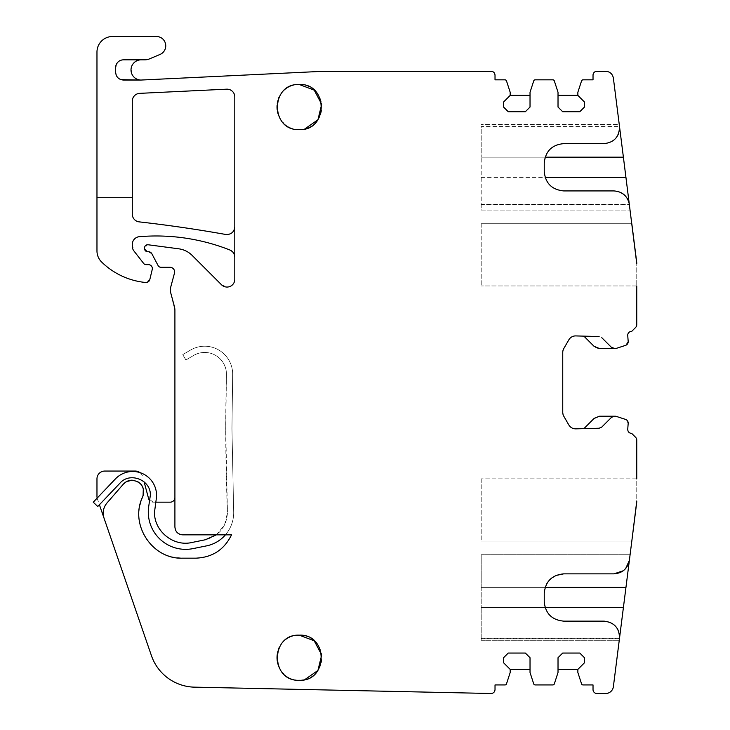 <?xml version="1.0" encoding="UTF-8"?>
<svg xmlns="http://www.w3.org/2000/svg" width="730" height="730" viewBox="0 0 730 730"><rect width="100%" height="100%" fill="white"/><g stroke="black" fill="none" stroke-linecap="round" stroke-linejoin="round"><path stroke-width="0.55" stroke-dasharray="3.65 2.74" d="M226.455 374.216A21.781 21.781 0 0 1 226.446 374.8L225.734 428.501A2029.482 2029.482 0 0 1 226.446 374.8A21.781 21.781 0 0 0 193.651 355.437L185.904 359.99L193.651 355.437A21.781 21.781 0 0 1 226.455 374.216M216.363 534.834L224.521 525.089L227.459 512.706C226.473 526.969 219.1 535.984 205.331 539.762L191.807 542.509C173.339 546.898 153.875 530.966 154.514 512.013L156.22 499.302A23.844 23.844 0 0 0 115.44 478.889L93.248 502.204L97.756 506.492L119.948 483.178C129.885 471.525 151.165 480.039 150.334 495.323L148.811 505.799A37.33 37.33 0 0 0 193.039 548.604L206.572 545.867A33.835 33.835 0 0 0 233.655 511.319L231.957 428.501L232.669 374.964A27.995 27.995 0 0 0 190.503 350.071L182.755 354.625L190.503 350.071A27.995 27.995 0 0 1 232.669 374.964L231.957 428.501L233.655 511.319A33.835 33.835 0 0 1 225.442 534.834M182.755 354.625L185.904 359.99L182.755 354.625M227.431 511.575A2029.482 2029.482 0 0 1 225.734 428.501L227.431 511.575M283.559 123.206A22.557 22.557 0 0 0 299.309 129.611A22.557 22.557 0 0 1 276.752 107.054A22.557 22.557 0 0 1 299.309 84.497A22.557 22.557 0 0 1 321.866 107.054A22.557 22.557 0 0 1 299.309 129.611A22.557 22.557 0 0 1 276.752 107.054A22.557 22.557 0 0 1 299.309 84.497A22.557 22.557 0 0 1 321.866 107.054A22.557 22.557 0 0 1 299.309 129.611L304.839 128.918M139.877 472.584A7.774 7.774 0 0 1 142.761 476.818A7.774 7.774 0 0 0 135.242 471.06L104.755 471.06A7.774 7.774 0 0 0 96.971 478.834L96.971 496.373A7.774 7.774 0 0 0 97.4 498.909L151.466 655.722A46.665 46.665 0 0 0 193.304 687.122L491.135 693.5C493.498 693.263 494.794 691.967 495.022 689.613L495.022 684.941L505.014 684.941L506.492 683.873L510.188 672.503L510.188 669.392L503.581 662.776L503.581 657.721L508.244 653.058L525.354 653.058L530.026 657.721L530.026 672.503L533.721 683.873L535.199 684.941L552.847 684.941L554.326 683.873L558.021 672.503L558.021 669.392L577.859 669.392L584.465 662.776L584.465 657.721L579.803 653.058L562.693 653.058L558.021 657.721L558.021 669.392M144.12 481.9L148.619 498.709L153.127 502.167L170.236 502.167C173.083 501.884 174.634 500.324 174.908 497.504L174.908 310.46L170.501 291.991L170.501 287.958L174.47 273.157C174.881 269.726 173.375 267.773 169.962 267.28L160.883 267.28L158.127 265.62L151.876 253.794L147.661 251.722L144.549 248.51L144.576 247.744L147.688 244.732L178.75 248.811C183.951 249.56 188.431 251.768 192.191 255.445L221.518 284.773L227.021 287.054C231.738 286.598 234.33 284.007 234.795 279.271L234.795 257.225L233.445 252.854L229.877 249.998C206.189 240.69 181.615 236.018 156.174 235.973L139.412 236.675C135.041 237.423 132.659 240.006 132.285 244.422L133.937 250.974L143.673 263.457L146.128 264.652L148.464 264.652C151.256 265.045 152.515 266.642 152.242 269.452L149.814 279.544L145.653 282.501A73.109 73.109 0 0 1 101.662 262.052C98.605 258.968 97.035 255.254 96.971 250.919L96.971 52.058C97.902 42.614 103.094 37.431 112.529 36.5L156.421 36.5C166.23 35.916 169.305 51.155 160.034 54.44L149.385 58.92L141.118 59.833C128.197 59.203 127.996 80.437 140.927 80.054L141.301 80.054M141.301 80.044L323.636 71.275L491.135 71.275C493.489 71.504 494.785 72.799 495.022 75.163L495.022 79.835L505.014 79.835L506.492 80.911L510.188 92.281L510.188 95.393L530.026 95.393L530.026 107.054L525.354 111.727L508.244 111.727L503.581 107.054M631.824 223.736L481.198 223.736L631.824 223.736L636.624 261.65A15.558 15.558 0 0 1 636.752 263.603A15.558 15.558 0 0 0 636.624 261.65L613.373 78.083C612.506 73.885 609.933 71.622 605.663 71.275L596.912 71.275C594.548 71.522 593.253 72.817 593.025 75.163L593.025 79.835L583.033 79.835L581.555 80.911L577.859 92.281L577.859 95.393L558.021 95.393L558.021 92.281L554.326 80.911L552.847 79.835L535.199 79.835L533.721 80.911L530.026 92.281L530.026 95.393M636.752 285.941L481.198 285.941L636.752 285.941L636.752 263.603L636.752 324.877L635.611 327.46L631.724 331.356C629.16 331.593 627.837 332.98 627.736 335.535L628.183 341.394L625.51 345.381L615.135 348.557L599.531 348.557A7.774 7.774 0 0 1 594.028 346.276L583.89 336.138L575.578 335.919C572.639 336.01 570.395 337.315 568.843 339.806L563.788 348.557L562.748 352.444L562.748 412.331L563.788 416.219L568.843 424.97C570.395 427.47 572.639 428.765 575.578 428.857L583.89 428.638L594.028 418.5A7.774 7.774 0 0 1 599.531 416.219L615.135 416.219L625.51 419.394L628.183 423.391L627.736 429.24C627.827 431.759 629.123 433.155 631.614 433.428L635.611 437.316L636.752 439.898L636.752 501.172A15.558 15.558 0 0 1 636.624 503.125L613.373 686.702C612.497 690.899 609.924 693.162 605.663 693.5L596.912 693.5C594.558 693.272 593.262 691.976 593.025 689.613L593.025 684.941L583.033 684.941L581.555 683.873L577.859 672.503L577.859 669.392M530.026 669.392L510.188 669.392M226.647 89.179L139.686 93.358C135.169 93.997 132.696 96.588 132.285 101.132L132.285 214.145C132.632 218.462 134.931 221.035 139.193 221.874A1364.416 1364.416 0 0 1 225.652 234.458L227.021 234.576C231.738 234.129 234.33 231.538 234.795 226.802L234.795 96.953C234.339 92.236 231.748 89.635 227.021 89.169L226.647 89.169M299.309 635.164C270.209 633.768 270.209 681.674 299.309 680.278C328.409 681.674 328.409 633.768 299.309 635.164A22.557 22.557 0 0 1 321.866 657.721A22.557 22.557 0 0 1 299.309 680.278A22.557 22.557 0 0 1 276.752 657.721A22.557 22.557 0 0 1 299.309 635.164A22.557 22.557 0 0 0 279.061 647.784M97.163 498.088A7.774 7.774 0 0 0 97.4 498.909L99.408 504.749M155.736 502.167L153.127 502.167A4.663 4.663 0 0 1 149.686 500.643M174.908 527.06L174.908 497.504M234.795 226.802L234.795 257.225M141.118 59.833L123.416 59.833A7.774 7.774 0 0 0 122.521 59.887M558.021 95.393L558.021 107.054L562.693 111.727L579.803 111.727L584.465 107.054L584.465 101.999L577.859 95.393M619.259 124.501L619.514 126.527L619.259 124.501L481.198 124.501L619.259 124.501M481.198 204.354L481.198 210.057L630.09 210.057L481.198 210.057L481.198 157.169L481.198 204.354L629.37 204.354L630.09 210.057L629.37 204.354C628.913 197.401 623.776 192.921 613.957 190.922L563.688 190.922L557.528 189.919C551.36 187.774 547.199 183.476 545.045 177.034A19.445 19.445 0 0 1 544.242 171.477L544.242 163.082A19.445 19.445 0 0 1 545.164 157.169C548.394 148.646 554.572 144.138 563.688 143.637L604.038 143.637C613.702 141.72 618.821 137.34 619.405 130.487L619.514 126.527L481.198 126.527L481.198 157.169L481.198 126.527M599.129 336.548L583.89 336.138M583.89 428.638L599.129 428.227M631.824 541.049L481.198 541.049L631.824 541.049L636.624 503.125A15.558 15.558 0 0 0 636.752 501.172L636.752 478.834L481.198 478.834L636.752 478.834M630.09 554.718L629.37 560.412L630.09 554.718L481.198 554.718L630.09 554.718M481.198 638.257L481.198 640.274L619.259 640.274L481.198 640.274L481.198 607.606L481.198 638.257L619.514 638.257L619.259 640.274L619.405 634.297C618.83 627.444 613.711 623.064 604.038 621.139L563.688 621.139L557.629 620.171C551.542 618.1 547.39 613.912 545.164 607.606A19.445 19.445 0 0 1 544.242 601.693L544.242 593.298A19.445 19.445 0 0 1 545.164 587.385L546.752 583.745M182.682 534.834L231.547 534.834L225.771 544.188C220.679 550.21 214.355 554.353 206.791 556.616L195.905 558.167L182.436 558.167L171.851 556.862C164.579 555.01 158.182 551.524 152.679 546.414C147.387 541.432 143.564 535.491 141.191 528.611C138.81 521.503 138.271 514.239 139.585 506.83L143.089 495.852M107.018 502.943L123.324 484.182M137.623 481.545L138.527 482.083M132.285 197.711L96.971 197.711M120.696 60.325A7.774 7.774 0 0 0 120.112 60.572M116.043 74.761L115.641 67.607M116.718 76.23L117.913 77.781M119.464 78.977L120.934 79.652M510.188 95.393L503.581 101.999M481.198 223.736L481.198 285.941L481.198 223.736M601.775 337.689L611.503 347.416L614.249 348.557M611.503 417.359L601.775 427.087M614.249 416.219L612.853 416.483M481.198 478.834L481.198 541.049L481.198 478.834M481.198 587.385L481.198 554.718L481.198 607.606L481.198 587.385L545.164 587.385L481.198 587.385M481.198 638.65L619.46 638.65M623.256 570.769L625.674 568.533M555.849 575.505L548.558 581.089M563.688 573.853L613.957 573.853M283.559 673.872A22.557 22.557 0 0 0 299.309 680.278L304.839 679.584M278.34 649.417A22.557 22.557 0 0 0 282.848 673.142M299.309 84.497A22.557 22.557 0 0 0 279.061 97.117M278.34 98.76A22.557 22.557 0 0 0 282.848 122.476M481.198 177.034L545.045 177.034M481.198 157.169L545.164 157.169L481.198 157.169M481.198 177.39L545.164 177.39M481.198 204.519L629.388 204.519M481.198 607.606L545.164 607.606L481.198 607.606"/><path stroke-width="1.09" d="M225.442 534.834A33.835 33.835 0 0 1 206.572 545.867L193.039 548.604A37.33 37.33 0 0 1 148.811 505.799L150.334 495.323C151.165 480.039 129.885 471.525 119.948 483.178L97.756 506.492L93.248 502.204L115.44 478.889A23.844 23.844 0 0 1 156.22 499.302L154.514 512.013C153.875 530.966 173.339 546.898 191.807 542.509L205.331 539.762L216.363 534.834M99.408 504.749L151.466 655.722A46.665 46.665 0 0 0 193.304 687.122L491.135 693.5C493.498 693.272 494.794 691.976 495.022 689.613L495.022 684.941L505.014 684.941A1.551 1.551 0 0 0 506.492 683.873L510.188 672.503L510.188 669.392L530.026 669.392M97.163 498.088A7.774 7.774 0 0 1 96.971 496.373L96.971 478.834A7.774 7.774 0 0 1 104.755 471.06L135.242 471.06A7.774 7.774 0 0 1 139.877 472.584M144.12 481.9L148.619 498.709A4.663 4.663 0 0 0 149.686 500.643M155.736 502.167L170.236 502.167A4.663 4.663 0 0 0 174.908 497.504M234.795 226.802C234.33 231.519 231.738 234.12 227.021 234.576A7.774 7.774 0 0 1 225.652 234.458A1364.416 1364.416 0 0 0 139.193 221.874A7.774 7.774 0 0 1 132.285 214.145L132.285 101.132A7.774 7.774 0 0 1 139.686 93.358L226.647 89.179A7.774 7.774 0 0 1 234.795 96.953L234.795 279.271A7.774 7.774 0 0 1 221.518 284.773L192.191 255.445A23.333 23.333 0 0 0 178.75 248.811L148.09 244.76A3.112 3.112 0 0 0 144.576 247.744L144.549 248.51A3.112 3.112 0 0 0 147.661 251.722L148.436 251.722A3.887 3.887 0 0 1 151.876 253.794L158.127 265.62A3.112 3.112 0 0 0 160.883 267.28L169.962 267.28A4.663 4.663 0 0 1 174.47 273.157L170.501 287.958A7.774 7.774 0 0 0 170.501 291.991L174.379 306.436A15.558 15.558 0 0 1 174.908 310.46L174.908 527.06C175.373 531.778 177.965 534.369 182.682 534.834C179.315 534.698 176.906 533.055 175.456 529.916L174.908 527.06M120.112 60.572A7.774 7.774 0 0 0 115.641 67.607L116.189 64.751C117.63 61.612 120.039 59.969 123.416 59.833L144.859 59.833A11.671 11.671 0 0 0 149.385 58.92L160.034 54.44A9.335 9.335 0 0 0 156.421 36.5L112.529 36.5A15.558 15.558 0 0 0 96.971 52.058L96.971 250.919A15.558 15.558 0 0 0 101.662 262.052A73.109 73.109 0 0 0 145.653 282.501A3.887 3.887 0 0 0 149.814 279.544L152.242 269.452A3.887 3.887 0 0 0 148.464 264.652L146.128 264.652A3.112 3.112 0 0 1 143.673 263.457L133.937 250.974A7.774 7.774 0 0 1 132.285 246.192L132.285 244.422A7.774 7.774 0 0 1 139.412 236.675A200.741 200.741 0 0 1 229.877 249.998A7.774 7.774 0 0 1 234.795 257.225M530.026 95.393L510.188 95.393L510.188 92.281L506.492 80.911A1.551 1.551 0 0 0 505.014 79.835L495.022 79.835L495.022 75.163C494.794 72.808 493.498 71.513 491.135 71.275L323.636 71.275L140.927 80.054A10.111 10.111 0 0 1 131.747 66.156A10.111 10.111 0 0 1 141.118 59.833M503.581 107.054L503.581 101.999L503.581 107.054L508.244 111.727L525.354 111.727L530.026 107.054L530.026 92.281L533.721 80.911A1.551 1.551 0 0 1 535.199 79.835L552.847 79.835A1.551 1.551 0 0 1 554.326 80.911L558.021 92.281L558.021 107.054L562.693 111.727L579.803 111.727L584.465 107.054L584.465 101.999L577.859 95.393L558.021 95.393M545.164 157.169L623.393 157.169L613.373 78.083C612.506 73.885 609.933 71.613 605.663 71.275L596.912 71.275A3.887 3.887 0 0 0 593.025 75.163L593.025 79.835L583.033 79.835A1.551 1.551 0 0 0 581.555 80.911L577.859 92.281L577.859 95.393M623.393 157.169L636.752 263.603A15.558 15.558 0 0 0 636.624 261.65L631.824 223.736M636.752 285.941L636.752 324.877A3.887 3.887 0 0 1 635.611 327.46L631.724 331.356A3.887 3.887 0 0 0 627.736 335.535L628.183 341.394A3.887 3.887 0 0 1 625.51 345.381L616.339 348.365A3.887 3.887 0 0 1 615.135 348.557L611.503 347.416L601.775 337.689M583.89 336.138L594.028 346.276L599.531 348.557L614.249 348.557M599.129 428.227L601.775 427.087L599.129 428.227L575.788 428.857A7.774 7.774 0 0 1 575.578 428.857C572.639 428.765 570.395 427.47 568.843 424.97L563.788 416.219A7.774 7.774 0 0 1 562.748 412.331L562.748 352.444A7.774 7.774 0 0 1 563.788 348.557L568.843 339.806A7.774 7.774 0 0 1 575.788 335.919L599.129 336.548M601.775 427.087L611.503 417.359L614.249 416.219L599.531 416.219L594.028 418.5L583.89 428.638M614.249 416.219L615.135 416.219A3.887 3.887 0 0 1 616.339 416.41L625.51 419.394A3.887 3.887 0 0 1 628.183 423.391L627.736 429.24C627.818 431.759 629.114 433.145 631.614 433.428A3.887 3.887 0 0 0 631.724 433.419L635.611 437.316A3.887 3.887 0 0 1 636.752 439.898L636.752 478.834M625.674 568.533L629.37 560.412L636.624 503.125A15.558 15.558 0 0 0 636.752 501.181L631.824 541.049M619.514 638.257C619.387 628.019 614.231 622.316 604.038 621.139L563.688 621.139C551.843 619.962 545.365 613.474 544.242 601.693L544.242 593.298C545.419 581.463 551.907 574.985 563.688 573.853L613.957 573.853C622.425 573.196 627.563 568.716 629.37 560.412L613.373 686.702A7.774 7.774 0 0 1 605.663 693.5L596.912 693.5A3.887 3.887 0 0 1 593.025 689.613L593.025 684.941L583.033 684.941A1.551 1.551 0 0 1 581.555 683.873L577.859 672.503L577.859 669.392L558.021 669.392M510.188 669.392L503.581 662.776L503.581 657.721L508.244 653.058L525.354 653.058L530.026 657.721L530.026 672.503L533.721 683.873A1.551 1.551 0 0 0 535.199 684.941L552.847 684.941A1.551 1.551 0 0 0 554.326 683.873L558.021 672.503L558.021 657.721L562.693 653.058L579.803 653.058L584.465 657.721L584.465 662.776L577.859 669.392M619.514 126.527C619.359 136.784 614.204 142.487 604.038 143.637L563.688 143.637C551.907 144.768 545.419 151.247 544.242 163.082L544.242 171.477C545.365 183.257 551.843 189.736 563.688 190.922L613.957 190.922C622.425 191.579 627.563 196.06 629.37 204.354M503.581 101.999L510.188 95.393M120.934 79.652L140.927 80.054L123.416 80.054C118.698 79.597 116.106 77.006 115.641 72.279L115.641 67.607M132.285 197.711L96.971 197.711M107.018 502.943A15.558 15.558 0 0 0 104.052 518.218C102.328 512.588 103.322 507.496 107.018 502.943L123.324 484.182C125.688 481.581 128.626 480.24 132.13 480.176C141.583 481.855 145.124 487.348 142.761 496.646C129.064 523.994 152.068 559.436 182.436 558.167L195.905 558.167C212.393 557.446 224.274 549.672 231.547 534.834L182.682 534.834M299.309 680.278C328.427 681.683 328.381 633.75 299.309 635.164C270.2 633.759 270.246 681.701 299.309 680.278M299.309 129.611C328.427 131.017 328.381 83.083 299.309 84.497C270.2 83.092 270.246 131.035 299.309 129.611M123.324 484.182L126.436 481.663L132.13 480.167L137.623 481.545M138.527 482.083L141.383 484.729L143.262 488.333M143.308 488.489L143.089 495.852M122.521 59.887A7.774 7.774 0 0 0 120.696 60.325M116.043 74.761L116.718 76.23M117.913 77.781L119.464 78.977M612.853 416.483L611.503 417.359M613.957 573.853L623.256 570.769M563.688 573.853L555.849 575.505M548.558 581.089L546.752 583.745M304.839 679.584L317.924 670.45L321.693 654.938L314.238 640.821L299.309 635.164M279.061 647.784A22.557 22.557 0 0 0 278.34 649.417L278.34 649.417M282.848 673.142A22.557 22.557 0 0 0 283.559 673.872M304.839 128.918L317.924 119.784L321.693 104.271L314.238 90.155L299.309 84.497M279.061 97.117A22.557 22.557 0 0 0 278.34 98.751A22.557 22.557 0 0 0 278.34 98.76M282.848 122.476A22.557 22.557 0 0 0 283.559 123.206M545.164 177.39L625.957 177.39M545.164 587.385L625.957 587.385M545.164 607.606L623.393 607.606"/></g></svg>
